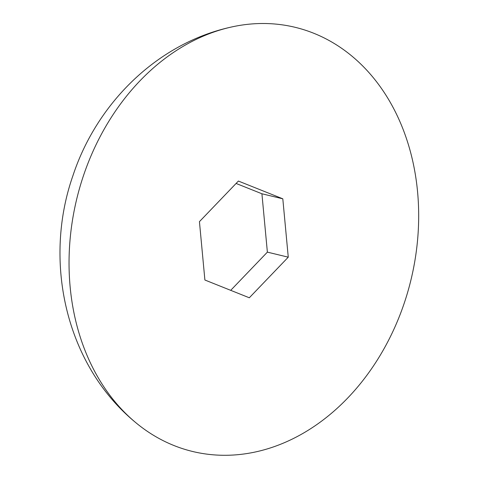 <?xml version="1.0" encoding="UTF-8"?>
<svg xmlns="http://www.w3.org/2000/svg" width="478" height="478" viewBox="0 0 478 478"><rect width="100%" height="100%" fill="white"/><g stroke="black" fill="none" stroke-linecap="round" stroke-linejoin="round"><path stroke-width="0.72" d="M230.008 27.342A218.189 171.931 -76.4 0 0 83.584 175.324A218.189 171.931 103.6 0 0 134.796 421.823A218.189 171.931 103.6 0 0 404.119 303.506A218.189 171.931 -76.4 0 0 230.008 27.342C156.814 43.874 96.795 103.373 72.973 175.546C42.901 261.281 65.623 364.367 134.796 421.823M282.809 198.812L238.391 181.054L199.44 221.655L204.895 280.012L249.313 297.776L288.264 257.176L282.809 198.812L261.914 193.769L236.096 183.444M288.264 257.176L267.375 252.133L261.914 193.769M230.713 290.337L267.375 252.133"/></g></svg>
